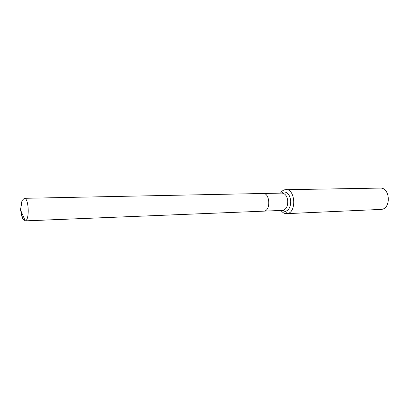 <?xml version="1.0" encoding="UTF-8"?>
<svg xmlns="http://www.w3.org/2000/svg" width="409" height="409" viewBox="0 0 409 409"><rect width="100%" height="100%" fill="white"/><g stroke="black" fill="none" stroke-linecap="round" stroke-linejoin="round"><path stroke-width="0.61" d="M21.002 211.013C21.258 214.413 21.876 217.097 22.858 219.055L25.276 220.86C29.801 220.216 28.814 197.573 24.3 198.314L22.291 200.287C21.452 202.24 20.997 204.863 20.925 208.161M280.998 210.482C282.604 212.644 284.47 213.702 286.591 213.667L287.154 213.61L285.237 211.458L282.951 210.374L264.168 211.141C270.916 210.497 269.935 192.849 263.197 193.483L262.573 193.554M286.591 213.667L381.372 209.393C391.403 208.6 390.15 187.322 380.135 188.089L284.925 189.715C283.176 190.103 281.689 191.238 280.467 193.135M24.985 220.911L264.168 211.141C270.916 210.497 269.935 192.849 263.197 193.483L24.3 198.314M381.372 209.393L287.154 213.61C296.745 212.803 295.436 188.764 285.86 189.612M22.858 219.055L20.45 209.74L25.276 220.86L282.951 210.374C286.29 209.301 287.895 206.095 287.752 200.753C287.036 195.983 285.109 193.431 281.985 193.104L263.197 193.483M281.689 210.451L285.237 211.458C289.045 210.246 290.871 206.611 290.712 200.548C289.746 194.643 287.312 191.78 283.422 191.959L281.157 193.12M20.45 209.74L22.291 200.287"/></g></svg>

